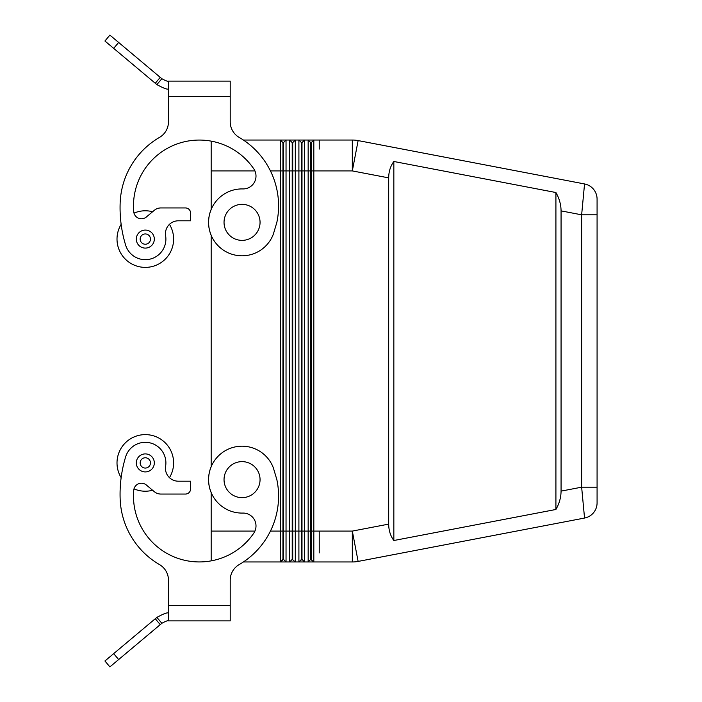<?xml version="1.0" encoding="UTF-8"?>
<svg xmlns="http://www.w3.org/2000/svg" width="702" height="702" viewBox="0 0 702 702"><rect width="100%" height="100%" fill="white"/><g stroke="black" fill="none" stroke-linecap="round" stroke-linejoin="round"><path stroke-width="1.05" d="M168.462 121.832A18.006 18.006 0 0 1 159.512 137.399A79.238 79.238 0 0 0 120.147 203.036A128.633 128.633 0 0 0 125.614 245.068A20.577 20.577 0 0 0 149.982 259.135A20.577 20.577 0 0 0 165.619 235.749A12.864 12.864 0 0 1 178.317 220.805L190.593 220.805L190.593 213.083A5.142 5.142 0 0 0 185.442 207.941L160.89 207.941A10.293 10.293 0 0 0 154.273 210.346L146.385 216.971A7.722 7.722 0 0 1 133.74 211.741A65.865 65.865 0 0 1 253.773 168.831A12.864 12.864 0 0 1 242.839 188.926A33.442 33.442 0 0 0 233.827 254.782A33.442 33.442 0 0 0 273.341 234.161L276.851 222.367A79.238 79.238 0 0 0 239.171 137.399A18.006 18.006 0 0 1 230.212 121.832L230.212 81.116L168.462 81.116L168.462 121.832A18.006 18.006 0 0 1 159.512 137.399A79.238 79.238 0 0 0 120.147 203.036M104.923 41.014L109.881 35.1L104.923 41.014L156.888 84.617C163.873 88.399 167.734 89.803 168.462 88.829C167.734 89.803 163.873 88.399 156.888 84.617L161.855 78.712C165.839 80.87 168.05 81.669 168.462 81.116M113.68 48.368L118.647 42.453L161.855 78.712M118.647 42.453L109.881 35.1M136.311 239.084A9.003 9.003 0 0 0 145.314 248.096A9.003 9.003 0 0 0 154.317 239.084A9.003 9.003 0 0 0 145.314 230.08A9.003 9.003 0 0 0 136.311 239.084M140.163 239.084A5.142 5.142 0 0 0 145.314 244.235A5.142 5.142 0 0 0 150.456 239.084A5.142 5.142 0 0 0 145.314 233.942A5.142 5.142 0 0 0 140.163 239.084M121.148 224.35A28.299 28.299 0 0 0 145.314 267.383A28.299 28.299 0 0 0 169.463 224.333A12.864 12.864 0 0 1 178.317 220.805M154.273 210.346L152.606 211.741A28.299 28.299 0 0 0 133.994 213.145M211.17 141.111L211.17 209.503A33.442 33.442 0 0 0 211.17 235.231L211.17 466.769A33.442 33.442 0 0 0 211.17 492.497L211.17 560.889M239.171 137.399A18.006 18.006 0 0 1 230.212 121.832M160.89 207.941L185.442 207.941M168.462 580.168A18.006 18.006 0 0 0 159.512 564.601A79.238 79.238 0 0 1 120.147 498.964A79.238 79.238 0 0 0 159.512 564.601A18.006 18.006 0 0 1 168.462 580.168L168.462 620.884C168.05 620.331 165.839 621.13 161.855 623.288L156.888 617.383C163.873 613.601 167.734 612.197 168.462 613.171C167.734 612.197 163.873 613.601 156.888 617.383L113.68 653.632L118.647 659.547L161.855 623.288M190.593 488.917L190.593 481.195L190.593 488.917A5.142 5.142 0 0 1 185.442 494.059L160.89 494.059A10.293 10.293 0 0 1 154.273 491.654L152.606 490.259A28.299 28.299 0 0 1 133.994 488.855M168.462 620.884L230.212 620.884L230.212 580.168A18.006 18.006 0 0 1 239.171 564.601A18.006 18.006 0 0 0 230.212 580.168M190.593 481.195L178.317 481.195A12.864 12.864 0 0 1 169.463 477.667A28.299 28.299 0 0 0 145.314 434.617A28.299 28.299 0 0 0 121.148 477.65M113.68 653.632L104.923 660.986L109.881 666.9L118.647 659.547M178.317 481.195A12.864 12.864 0 0 1 165.619 466.251A20.577 20.577 0 0 0 149.982 442.865A20.577 20.577 0 0 0 125.614 456.932A128.633 128.633 0 0 0 120.147 498.964M154.273 491.654L146.385 485.029A7.722 7.722 0 0 0 133.74 490.259A65.865 65.865 0 0 0 253.773 533.169A12.864 12.864 0 0 0 242.839 513.074A33.442 33.442 0 0 1 233.827 447.218A33.442 33.442 0 0 1 273.341 467.839L276.851 479.633A79.238 79.238 0 0 1 239.171 564.601M160.89 494.059L185.442 494.059M136.311 462.916A9.003 9.003 0 0 0 145.314 471.919A9.003 9.003 0 0 0 154.317 462.916A9.003 9.003 0 0 0 145.314 453.904A9.003 9.003 0 0 0 136.311 462.916M150.456 462.916A5.142 5.142 0 0 0 145.314 457.765A5.142 5.142 0 0 0 140.163 462.916A5.142 5.142 0 0 0 145.314 468.058A5.142 5.142 0 0 0 150.456 462.916M561.065 210.881L561.065 491.119C561.012 497.428 559.301 503.553 555.914 509.476L393.84 540.514C390.452 535.88 388.732 530.422 388.689 524.122L388.689 177.878C388.732 171.578 390.452 166.12 393.84 161.486L555.914 192.523C559.301 198.447 561.012 204.572 561.065 210.881L581.642 214.821L597.077 214.821L597.077 487.179L581.642 487.179L584.547 518.05A15.435 15.435 0 0 0 593.541 512.732A15.435 15.435 0 0 1 584.547 518.05L358.125 561.416L584.547 518.05A15.435 15.435 0 0 0 597.077 502.895L597.077 487.135L597.077 502.895A15.435 15.435 0 0 1 593.541 512.732M597.077 214.865L597.077 199.105A15.435 15.435 0 0 0 593.541 189.268A15.435 15.435 0 0 1 597.077 199.105A15.435 15.435 0 0 0 584.547 183.95A15.435 15.435 0 0 1 593.541 189.268A15.435 15.435 0 0 0 584.547 183.95L581.642 214.821L581.642 487.179L561.065 491.119M311.249 559.389L311.249 142.611L310.74 142.611L310.74 559.389L313.82 561.96L313.82 140.04L319.226 140.04L319.226 149.078L319.226 140.04L352.316 140.04A30.87 30.87 0 0 1 358.125 140.584L584.547 183.95M555.914 509.476L555.914 192.523M313.82 140.04L311.249 142.611L313.82 140.04L243.401 140.04M292.725 559.389L292.725 142.611L292.216 142.611L292.216 559.389L295.296 561.96L298.903 561.96L301.474 559.389L301.474 142.611L298.903 140.04L298.903 561.96L304.563 561.96L304.563 140.04L301.992 142.611L304.563 140.04M292.725 142.611L295.296 140.04L292.725 142.611M292.216 142.611L289.636 140.04L289.636 561.96L295.296 561.96L295.296 140.04M286.039 140.04L283.468 142.611L286.039 140.04L286.039 170.911L301.992 170.911L301.992 142.611L301.474 142.611M282.95 142.611L280.379 140.04L280.379 170.911L282.95 170.911L282.95 142.611L283.468 142.611L283.468 559.389L286.039 561.96L286.039 170.911L282.95 170.911L282.95 559.389L280.379 561.96L289.636 561.96L292.216 559.389L289.636 561.96M310.74 142.611L308.16 140.04L308.16 561.96L352.316 561.96A30.87 30.87 0 0 0 355.23 561.828A30.87 30.87 0 0 1 352.316 561.96L352.316 531.089L319.226 531.089L319.226 552.922L319.226 531.089L301.992 531.089L301.992 170.911L352.316 170.911L358.125 140.584M270.437 170.911L280.379 170.911L280.379 561.96L283.468 559.389M243.401 561.96L280.379 561.96M308.16 561.96L310.74 559.389L308.16 561.96L304.563 561.96L301.992 559.389L301.992 531.089L270.437 531.089M298.903 561.96L301.992 559.389M393.84 540.514L393.84 161.486M358.125 561.416A30.87 30.87 0 0 1 355.23 561.828A30.87 30.87 0 0 0 358.125 561.416L352.316 531.089L388.689 524.122M252.115 464.706A18.006 18.006 0 0 1 256.976 489.706A18.006 18.006 0 0 1 231.976 494.568A18.006 18.006 0 0 1 227.115 469.568A18.006 18.006 0 0 1 252.115 464.706M252.115 237.294A18.006 18.006 0 0 1 227.115 232.432A18.006 18.006 0 0 1 231.976 207.432A18.006 18.006 0 0 1 256.976 212.294A18.006 18.006 0 0 1 252.115 237.294M160.24 77.36L155.282 83.266M230.212 96.551L168.462 96.551M155.282 618.734L160.24 624.64M230.212 605.449L168.462 605.449M352.316 140.04L352.316 170.911L388.689 177.878M254.931 531.089L211.17 531.089M211.17 170.911L254.931 170.911"/></g></svg>
